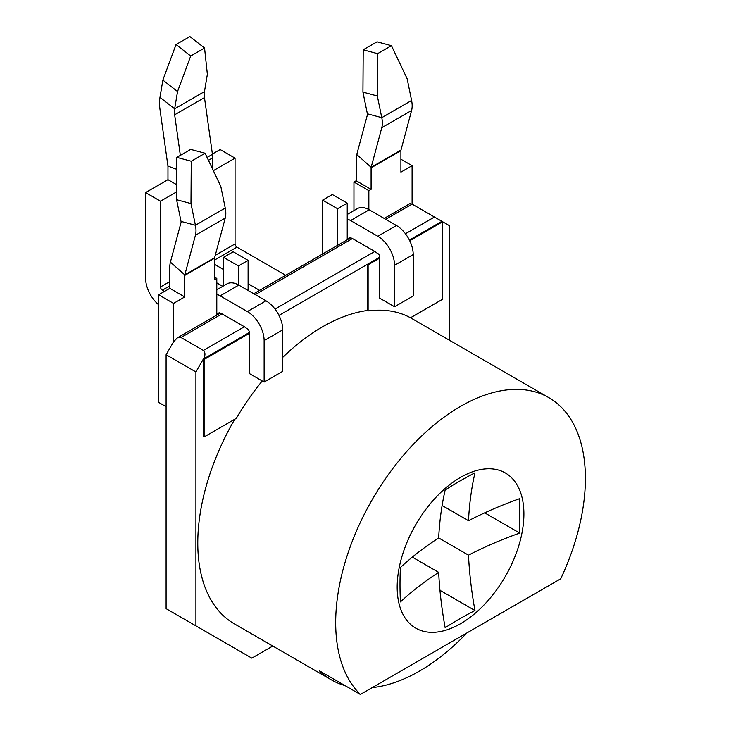 <?xml version="1.0" encoding="UTF-8"?>
<svg xmlns="http://www.w3.org/2000/svg" width="731" height="731" viewBox="0 0 731 731"><rect width="100%" height="100%" fill="white"/><g stroke="black" fill="none" stroke-linecap="round" stroke-linejoin="round"><path stroke-width="1.1" d="M249.216 332.568L203.373 359.04L195.917 371.951L166.101 354.736L173.558 341.825L177.286 337.886L220.205 313.115M166.101 354.736L166.101 608.649L251.829 658.138L272.791 646.04M222.014 640.923L207.101 632.315M400.908 159.23L412.092 165.681L412.092 204.113C409.981 202.898 409.981 202.898 412.092 204.113L441.908 221.329L409.406 240.088M337.548 245.36L337.548 208.719L347.234 203.127L347.234 239.704A1.051 0.612 -60 0 0 347.243 239.768M347.234 237.986L348.733 238.845A1.051 0.612 -60 0 1 348.724 238.909M368.853 209.587L368.853 190.645L371.092 189.356L371.092 167.838A2.632 1.526 60 0 1 371.156 167.317L381.774 127.697A23.721 13.697 -120 0 0 381.774 117.673L377.333 95.98L377.607 53.655L391.441 45.669L407.149 78.765L411.59 100.458A23.721 13.697 60 0 1 411.59 110.482L400.972 150.102A2.632 1.526 -120 0 0 400.908 150.623L400.908 172.141L412.092 165.681M249.216 333.437L204.123 359.469L203.373 359.04C205.475 355.376 205.475 352.506 203.373 350.432L181.014 337.521L177.286 337.886M218.277 314.22A1.051 0.612 120 0 0 218.286 314.156A2.632 1.526 -120 0 1 218.825 312.95A2.632 1.526 -120 0 1 220.15 313.078L220.634 313.361A5.272 3.043 60 0 1 222.014 313.855L244.373 326.766L203.373 350.432M350.588 237.767L348.733 238.845A2.632 1.526 60 0 1 349.272 237.639A2.632 1.526 60 0 1 350.588 237.767L351.081 238.05A5.272 3.043 60 0 1 352.452 238.544L374.82 251.455L275.011 309.067M449.355 340.207L449.355 225.632L442.648 221.758L409.735 240.755M379.663 257.257L367.364 264.357L367.364 310.511A176.573 101.947 120 0 0 282.76 357.34M347.234 219.008A23.721 13.697 60 0 1 350.588 220.552L377.799 236.259A23.721 13.697 60 0 1 394.566 265.307L394.566 306.755L379.663 298.147L379.663 256.709A2.632 1.526 60 0 0 377.799 253.474L376.191 252.551A5.272 3.043 -120 0 0 374.82 251.455M216.796 289.778L226.921 283.93A23.721 13.697 60 0 1 238.781 285.108L265.993 300.816A23.721 13.697 60 0 1 282.76 329.864L282.76 371.302L264.129 382.066L249.216 373.459L249.216 332.02A2.632 1.526 -120 0 0 247.352 328.786L245.753 327.863A5.272 3.043 -120 0 0 244.373 326.766M278.959 315.399L367.364 264.357L368.113 264.796L368.113 310.94L367.364 310.511M441.908 221.329L442.648 221.758L442.648 299.217L410.493 317.784A176.573 101.947 120 0 0 368.113 310.94M379.663 258.125L368.113 264.796M203.373 359.04L203.373 436.508L204.123 436.937L236.277 418.37A176.573 101.947 120 0 1 262.237 380.97M234.77 419.238A176.573 101.947 120 0 0 197.781 543.014A176.573 101.947 120 0 0 234.359 623.854L331.253 679.793A176.573 101.947 120 0 0 345.005 685.577M331.253 679.793A176.573 101.947 120 0 1 319.383 670.784L360.374 694.45L560.704 578.797A176.573 101.947 120 0 0 585.394 478.467A176.573 101.947 120 0 0 548.826 397.637L410.923 318.022A176.573 101.947 120 0 0 410.502 317.775M195.917 371.951L195.917 625.864M204.123 359.469L204.123 436.937M548.826 397.637A176.573 101.947 120 0 0 412.759 444.941A176.573 101.947 120 0 0 335.684 622.638A176.573 101.947 120 0 0 360.374 694.45M372.216 687.615A176.573 101.947 120 0 0 466.871 632.964M397.18 587.13A89.602 51.737 -60 0 1 460.539 477.389A89.602 51.737 -60 0 1 523.899 513.966A89.602 51.737 -60 0 1 460.539 623.707A89.602 51.737 -60 0 1 397.18 587.13M519.266 515.602A359.186 207.376 60 0 1 519.704 498.633A368.351 212.666 0 0 0 468.489 520.71A368.351 212.666 -120 0 1 474.976 472.82A359.186 207.376 0 0 0 445.161 490.026A368.351 212.666 -120 0 0 438.673 537.925A368.351 212.666 0 0 0 400.442 567.494A359.186 207.376 -120 0 0 400.003 584.453A359.186 207.376 -120 0 0 400.442 601.924A368.351 212.666 0 0 1 438.673 572.355A368.351 212.666 -120 0 0 445.161 627.746A359.186 207.376 180 0 1 474.976 610.531A368.351 212.666 -120 0 1 468.489 555.14A368.351 212.666 0 0 1 519.704 533.063A359.186 207.376 60 0 1 519.266 515.602M442.118 505.487L468.489 520.71M519.704 533.063L484.68 512.842M438.673 537.925L468.489 555.14M439.961 590.31L474.976 610.531M412.302 557.123L438.673 572.355M216.796 282.87L222.781 286.324M212.694 169.272L212.694 157.85A23.721 13.697 -120 0 0 212.438 154.342L204.47 97.588A21.08 12.171 60 0 1 204.47 91.603L207.366 74.315L204.561 48.018L190.718 56.004L177.551 91.53L162.867 80.072L159.979 97.36A42.17 24.342 -120 0 0 159.979 109.312L167.938 166.065A2.632 1.526 60 0 1 167.966 166.458L167.966 179.671L145.606 192.582L145.606 278.347A23.721 13.697 -120 0 0 158.654 304.763M285.684 275.304L236.917 247.151A2.632 1.526 60 0 1 235.053 243.916L235.053 158.152L220.15 149.544L212.392 154.022M204.561 48.018L189.877 36.55L176.034 44.536L162.867 80.072M235.053 158.152L213.361 170.679M214.558 264.366L223.503 269.529M248.101 283.729L259.596 290.371M176.628 191.887L160.518 201.189L160.518 286.954A2.632 1.526 -120 0 0 162.373 290.18L164.502 291.413M177.551 91.53L174.654 108.818A21.08 12.171 -120 0 0 174.654 114.804L180.347 155.365M167.966 179.671L176.674 184.696M145.606 192.582L160.518 201.189M190.718 56.004L176.034 44.536M264.129 382.066L264.129 340.628A23.721 13.697 -120 0 0 247.352 311.57L220.15 295.863A23.721 13.697 -120 0 0 216.796 294.319M394.566 306.755L413.207 295.991L413.207 254.552A23.721 13.697 -120 0 0 396.43 225.504L369.228 209.797A23.721 13.697 -120 0 0 357.368 208.618L347.234 214.466M353.95 210.592L353.95 182.037L356.18 180.749L356.18 159.23A23.721 13.697 60 0 1 356.755 154.543L367.373 114.922A2.632 1.526 -120 0 0 367.373 113.808L362.932 92.115L363.206 49.799L377.041 41.804L391.441 45.669M322.636 253.968L322.636 200.111L332.331 194.519L347.234 203.127M377.333 95.98L362.932 92.115M356.18 180.749L371.092 189.356M353.95 182.037L368.853 190.645M377.607 53.655L363.206 49.799M322.636 200.111L337.548 208.719M214.558 277.15L216.796 278.438L214.558 279.726L214.558 258.207A2.632 1.526 60 0 1 214.622 257.687L225.239 218.066A23.721 13.697 -120 0 0 225.239 208.043L220.799 186.35L205.091 153.254L191.257 161.24L190.983 203.565L176.582 199.709L181.023 221.402A2.632 1.526 60 0 1 181.023 222.516L170.405 262.137A23.721 13.697 -120 0 0 169.83 266.815L169.83 288.334L158.654 294.794L158.654 402.379L166.101 406.683M248.101 290.49L248.101 260.364L233.189 251.756L223.503 257.349L223.503 285.912M205.091 153.254L190.69 149.398L176.856 157.384L176.582 199.709M216.796 315.079A1.051 0.612 120 0 1 216.796 315.015L216.796 278.438M190.983 203.565L195.424 225.258A23.721 13.697 60 0 1 195.424 235.281L184.806 274.902A2.632 1.526 -120 0 0 184.742 275.423L184.742 296.941L173.558 303.402L173.558 341.825M248.101 260.364L238.407 265.956L238.407 284.898M158.654 294.794L173.558 303.402M223.503 257.349L238.407 265.956M169.83 288.334L184.742 296.941M191.257 161.24L176.856 157.384M371.092 167.838L400.908 150.623M181.014 337.521L222.014 313.855M255.293 294.639L352.452 238.544M385.73 219.327L412.092 204.113M434.452 217.025L405.458 233.756M236.917 247.151L214.558 260.062M235.053 243.916L215.243 255.357M212.694 157.85L208.436 160.308M169.83 281.572L160.518 286.954M212.438 154.342L207.074 157.43M204.47 97.588L174.654 114.804M204.47 91.603L174.654 108.818L159.979 97.36M176.774 169.364L167.938 166.065M169.83 285.876L162.373 290.18M377.799 236.259L396.43 225.504M394.566 265.307L413.207 254.552M350.588 220.552L369.228 209.797M356.755 154.543L371.156 167.317L400.972 150.102M381.774 127.697L411.59 110.482M367.373 113.808L381.774 117.673L411.59 100.458M265.993 300.816L247.352 311.57M282.76 329.864L264.129 340.628M238.781 285.108L220.15 295.863M220.15 313.078L218.286 314.156L216.796 313.297M214.558 258.207L184.742 275.423M214.622 257.687L184.806 274.902L170.405 262.137M225.239 208.043L195.424 225.258L181.023 221.402M225.239 218.066L195.424 235.281M253.748 293.743L350.652 237.803M384.195 218.432L410.548 203.218"/></g></svg>
